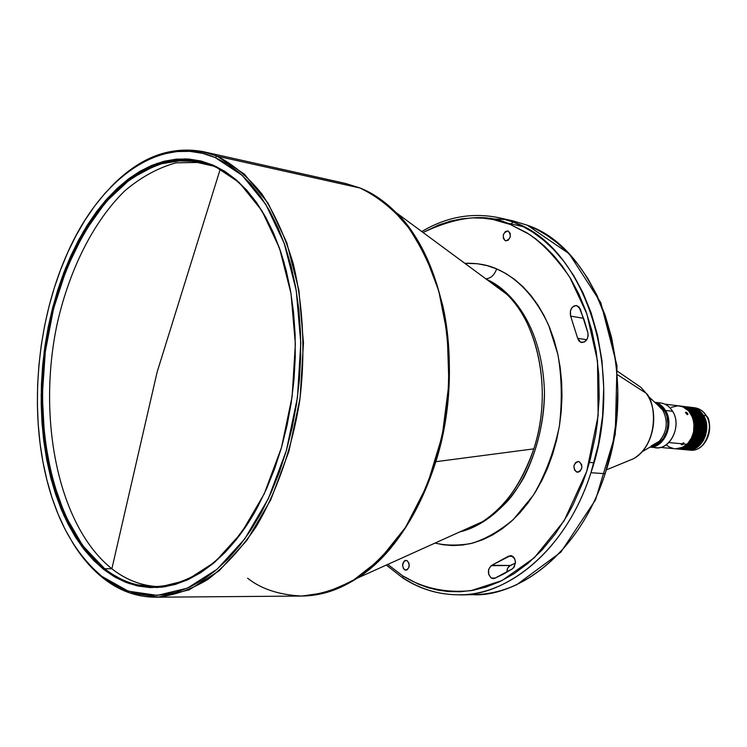 <?xml version="1.0" encoding="UTF-8"?>
<svg xmlns="http://www.w3.org/2000/svg" width="747" height="747" viewBox="0 0 747 747"><rect width="100%" height="100%" fill="white"/><g stroke="black" fill="none" stroke-linecap="round" stroke-linejoin="round"><path stroke-width="1.12" d="M161.492 586.759L165.759 586.628C146.16 587.525 128.204 581.577 111.873 568.775L104.673 568.728C50.469 525.281 29.432 415.771 50.927 319.66C63.738 265.157 88.37 217.078 120.388 187.095C136.934 173.752 154.255 164.956 172.342 160.708L199.412 161.52L213.558 166.105L185.798 159.867L157.738 164.349L130.734 178.729L105.943 201.83L84.346 232.252L66.679 268.444L53.523 308.8L45.306 351.688L42.29 395.462L44.605 438.433L52.262 478.93L65.082 515.253L82.74 545.73L104.673 568.728L103.749 569.503L81.731 546.384L64.027 515.775L51.16 479.294L43.485 438.629L41.16 395.48L44.194 351.538L52.449 308.474L65.643 267.949L83.375 231.598L105.056 201.046L129.931 177.833L157.038 163.378L185.209 158.859L213.082 165.096L201.018 161.007L188.739 159.036L176.367 159.139L164.032 161.277L151.837 165.367L139.885 171.315L128.297 179.047L117.148 188.431L106.522 199.365L96.503 211.728L87.156 225.389L78.547 240.207L70.722 256.062L63.738 272.814L57.631 290.331L52.449 308.474L48.21 327.102L44.941 346.076L42.672 365.255L41.421 384.509L41.188 403.688L41.981 422.653L43.812 441.262L46.659 459.377L50.525 476.857L55.39 493.552L61.226 509.333L68.014 524.039L75.708 537.551L84.262 549.717L93.636 560.409L103.749 569.503L114.534 576.871L125.916 582.408L137.793 586.003L150.072 587.581L162.631 587.077L175.368 584.425L188.132 579.607L200.794 572.622L213.222 563.49L225.267 552.257L236.771 539.007L247.602 523.862L257.622 506.961L266.679 488.473L274.672 468.612L281.479 447.593L287.007 425.669L291.181 403.109L293.945 380.195L295.261 357.197L295.121 334.423L293.524 312.134L290.508 290.602L286.12 270.097L280.442 250.833L273.542 233.036L265.54 216.873L256.538 202.521L246.659 190.083L236.033 179.663L224.8 171.315L213.082 165.096L213.558 166.105C245.203 180.214 268.761 212.55 284.252 263.103C268.761 212.55 245.203 180.214 213.558 166.105L216.751 166.796L213.558 166.105L213.082 165.096L239.143 182.427L261.795 210.495L279.527 248.2L291.022 293.627L295.354 344.134L292.124 396.582L281.479 447.593L264.195 493.907L241.505 532.742L214.968 562.005L186.311 580.428L157.225 587.553L129.259 583.631L103.749 569.503L104.673 568.728C149.624 606.172 216.835 584.63 258.49 505.327C228.087 558.812 193.324 585.956 154.209 586.778C136.243 586.619 119.725 580.606 104.673 568.728L111.873 568.775C58.098 525.907 36.743 418.395 57.295 323.255C69.564 269.275 93.506 221.336 124.889 190.756C141.136 177.058 158.196 167.739 176.077 162.818L202.951 162.388L176.077 162.818C158.196 167.739 141.136 177.058 124.889 190.756C93.506 221.336 69.564 269.275 57.295 323.255C36.743 418.395 58.098 525.907 111.873 568.775L157.131 372.062L220.178 169.336L157.131 372.062L111.873 568.775C125.898 579.775 141.23 585.741 157.85 586.675M652.971 445.38L659.237 441.337C667.164 431.813 668.36 421.457 662.841 410.29L657.304 404.613L662.841 410.29L664.438 410.476L661.861 407.18L655.978 403.389L660.824 406.191L664.69 410.822C672.898 423.456 664.597 445.436 651.403 446.304M651.421 446.295C664.746 445.371 672.944 422.989 664.438 410.476L662.841 410.29C668.36 421.457 667.164 431.813 659.237 441.337L651.272 445.884M634.931 383.248L640.945 387.376L646.108 393.221C655.586 400.784 659.937 443.148 633.353 458.789L626.612 461.562L633.353 458.789C653.28 448.555 660.413 412.223 646.108 393.221L617.844 374.947L646.108 393.221L640.945 387.376L646.22 393.352M360.231 188.076L217.013 156.132C233.316 164.415 248.34 177.123 262.085 194.257C274.784 213.782 285.149 236.846 293.169 263.43C303.263 305.271 305.607 352.911 299.715 400.607C292.152 447.92 276.885 491.713 256.034 526.859C241.281 548.55 225.323 566.002 208.17 579.233C190.69 589.831 173.211 595.817 155.731 597.208C136.524 597.133 118.913 590.709 102.899 577.935C91.433 568.728 81.311 556.935 72.543 542.555C81.311 556.935 91.433 568.728 102.899 577.935L101.881 576.385C73.421 552.407 54.12 516.018 43.98 467.239C30.029 399.664 38.667 318.353 66.52 255.222C98.884 179.775 160.063 133.676 215.136 157.524L217.013 156.132C179.215 142.332 143.639 152.818 110.276 187.581C138.942 157.552 169.877 145.572 203.1 151.641L217.013 156.132L359.942 187.955L345.74 183.501L359.942 187.955L375.76 196.162L392.492 209.281L409.44 228.666L425.426 255.605L438.741 290.891L447.266 334.245L448.91 383.706L442.261 435.557L427.312 484.952L405.574 527.317L379.653 559.643L352.341 581.082L325.935 592.576L301.891 596.05C279.154 594.929 261.067 588.972 247.621 578.197M118.866 577.963L116.457 577.963L118.866 577.963M460.796 531.453L471.749 527.55L482.543 521.639C505.654 506.401 522.751 482.142 533.834 448.863L435.837 461.702C418.264 515.981 392.054 554.816 357.187 578.206L482.543 521.639C504.393 508.1 521.49 483.841 533.834 448.863C552.164 393.277 539.567 325.487 506.718 294.234L396.059 212.578C445.361 259.788 464.849 370.829 435.837 461.702L533.834 448.863C555.675 380.765 530.921 314.45 506.718 294.234L497.409 286.176L487.52 280.069M374.387 195.247L396.059 212.578C384.733 201.569 373.93 193.893 363.64 189.551M485.793 278.79C490.704 278.5 494.337 275.204 496.671 268.901C513.17 276.091 533.218 292.068 548.69 325.365L557.832 354.237C561.819 376.619 562.332 400.607 559.382 426.192C554.022 451.59 545.403 474.532 533.517 495.018L513.357 519.501C498.781 531.603 484.532 539.642 470.61 543.611C457.416 545.721 445.557 545.543 435.053 543.069L443.111 544.768L452.943 545.571L462.916 544.993L472.926 543.032L482.87 539.661L492.656 534.917L502.171 528.811L511.303 521.397L519.968 512.731L528.045 502.89L535.44 491.974L542.079 480.088L547.868 467.361L552.733 453.924L556.627 439.936L559.484 425.547L561.286 410.925L561.996 396.237L561.623 381.642L560.166 367.319L557.645 353.415L554.106 340.1L549.587 327.494L544.143 315.757L537.859 304.991L530.8 295.308L523.059 286.792L514.73 279.518L505.896 273.542L496.671 268.901L487.147 265.633L477.426 263.728L464.793 263.299C477.118 262.972 487.744 264.849 496.671 268.901C494.355 275.157 490.76 278.454 485.877 278.799M459.835 531.883C476.231 528.166 492.759 517.241 509.417 499.089C530.585 472.758 544.339 431.57 544.479 392.511C542.369 322.657 508.287 288.529 486.661 279.434C508.287 288.529 542.369 322.657 544.479 392.511C543.872 422.793 537.046 451.039 524.011 477.24C505.682 509.435 480.891 526.98 459.835 531.883M407.292 560.792C410.215 564.956 409.739 568.084 405.864 570.176L404.538 569.765L407.199 569.784L404.538 569.765C401.625 565.582 402.101 562.463 405.985 560.39L407.292 560.792L405.35 560.465L404.127 561.174L402.558 565.199L403.473 568.682L405.163 570.064L407.115 569.84L408.992 567.234L409.057 563.481L407.292 560.792M579.476 461.889C583.118 466.548 582.455 469.984 577.496 472.207L576.254 471.852L578.785 472.029L576.254 471.852C572.622 467.174 573.294 463.738 578.262 461.543L579.476 461.889L577.917 461.534L575.657 462.514L573.901 465.96L574.462 469.938L577.011 472.132L580.074 471.245L581.848 467.79L581.652 464.709L579.476 461.889M508.259 231.056C511.63 235.594 510.78 238.872 505.728 240.879L505.289 240.749C501.937 236.183 502.796 232.915 507.857 230.926L505.43 231.523L503.385 234.549L503.329 238.368L505.289 240.749L508.128 240.291L510.173 237.266L510.229 233.428L508.259 231.056M491.255 578.047C487.277 573.491 487.455 569.242 491.778 565.311L510.229 565.488L507.661 568.075L506.793 572.258L507.409 568.635L508.894 566.385L515.495 563.033L510.229 565.488L491.078 565.694L488.641 569.429L488.706 574.462L491.255 578.047L495.308 578.057L491.255 578.047L494.71 578.318L493.235 578.626L491.255 578.047M580.643 342.219L577.664 338.298L586.778 339.726L577.664 338.298L578.794 340.725L580.643 342.219L584.387 342.023L587.347 338.662L588.104 335.758L587.889 332.826C588.403 338.793 586.33 342.033 581.661 342.528L580.643 342.219M605.117 473.71C640.571 371.782 597.936 248.434 527.223 225.192L512.956 220.851L527.223 225.192L536.757 229.46L546.701 235.212L556.954 242.691L567.365 252.178L577.702 263.962L587.693 278.267L596.965 295.28L605.098 315.085L611.597 337.597L615.986 362.556L617.806 389.448L616.686 417.554L612.456 445.978L605.117 473.71C577.627 559.017 513.161 597.114 473.215 594.687C525.468 595.359 581.689 547.187 605.117 473.71L590.952 472.711L605.117 473.71M513.18 222.074C583.93 245.361 626.565 369.802 590.952 472.711C567.431 546.879 511.088 595.49 458.826 594.799C439.115 594.771 420.822 589.327 403.95 578.467L403.352 578.337L402.68 575.834L403.352 578.337C420.402 589.28 438.891 594.771 458.826 594.799C498.772 597.255 563.35 558.821 590.952 472.711L598.328 444.708L602.596 416.023L603.735 387.656L601.942 360.521L597.563 335.338L591.064 312.629L582.94 292.656L573.668 275.503L563.677 261.086L553.331 249.218L542.92 239.666L532.667 232.13L522.713 226.36L513.18 222.074L510.276 224.483L529.446 234.427C543.06 243.97 556.487 258.229 569.746 277.202L586.834 313.787L597.507 360.95L598.142 415.603L586.694 471.422L564.134 520.762L534.273 557.804L501.928 580.596L471.04 590.625C442.243 593.557 419.59 586.33 402.68 575.834L387.749 564.415L402.68 575.834L418.581 584.238L427.742 587.581L437.742 590.102L448.611 591.568L460.339 591.736L472.879 590.317L486.12 587.03L499.92 581.568L514.067 573.677L528.26 563.154L542.154 549.876L555.357 533.834L567.449 515.178L572.949 504.963L582.613 483.02L586.694 471.422L590.233 459.508L595.583 435.043L597.376 422.671L599.197 398.048L598.73 374.107L596.171 351.389L591.801 330.323L585.919 311.172L578.86 294.103L570.932 279.163L562.435 266.296L553.602 255.399L544.638 246.305L535.72 238.853L526.962 232.849L510.276 224.483L513.18 222.074L498.903 217.713L513.18 222.074M687.296 413.026L687.231 413.913L685.457 412.596L687.231 413.913L687.66 413.511L687.894 414.37L687.203 414.632L685.457 412.447L687.501 413.259L687.408 414.678L685.457 412.615L685.905 412.185L687.296 413.026M681.684 443.774L668.873 442.56L681.684 443.774L683.673 442.84L683.944 443.569L682.87 444.474L681.581 444.801L681.348 444.157L683.841 442.878L683.813 443.765L683.729 442.85L683.626 443.961L682.59 444.605L681.273 444.689L681.684 443.774M660.264 447.416L674.812 448.751C679.191 449.078 683.197 447.584 686.848 444.269L683.626 443.961L686.848 444.269L688.192 442.887L691.517 437.873L693.561 431.925L694.01 423.465L692.6 417.442L688.622 410.85L682.851 406.798L677.884 405.808L671.226 407.358M649.993 447.126L656.006 447.677C670.666 449.927 681.955 425.463 672.627 411.298C683.085 427.097 667.883 453.606 652.476 446.893M665.512 410.467L664.69 410.822L665.512 410.467C674.485 424.184 664.344 447.995 650.067 447.079C664.344 447.995 674.485 424.184 665.512 410.467L672.627 411.298L665.512 410.467C662.794 406.051 659.237 403.333 654.83 402.334C659.237 403.333 662.794 406.051 665.512 410.467M665.586 412.596L667.043 416.415L667.958 422.727L667.36 429.189L666.137 433.307L664.307 437.079L660.591 441.766L656.015 444.951L652.691 446.09M680.526 406.051L687.063 408.6L692.03 414.015C701.078 427.601 690.172 451.029 675.979 448.854L680.143 448.611L685.046 446.641L689.35 442.99L692.674 437.985L694.719 432.046L695.308 425.697L694.383 419.506L692.03 414.015L693.188 414.155L692.03 414.015C689.117 409.375 685.288 406.723 680.526 406.051L681.105 406.135M675.998 448.854L677.137 448.966C691.33 451.132 702.236 427.723 693.188 414.155L689.546 409.776C701.106 417.629 698.529 441.86 685.578 447.108L690.807 443.288L694.168 438.592L696.335 432.933L697.016 424.763L695.13 417.05L692.189 412.288L686.726 407.806L681.88 406.209M682.833 406.331L689.369 408.87L694.337 414.286C703.385 427.854 692.488 451.235 678.295 449.068L682.459 448.816L687.352 446.855L691.657 443.214L694.981 438.218L697.026 432.289L697.614 425.949L696.69 419.767L694.337 414.286L695.485 414.417L694.337 414.286C691.423 409.655 687.595 407.003 682.833 406.331L683.412 406.405M678.313 449.068L679.453 449.171C693.636 451.337 704.533 427.975 695.485 414.417L690.517 409.011L684.187 406.489M685.139 406.611L691.666 409.151L696.634 414.557C705.682 428.096 694.785 451.449 680.601 449.274L684.766 449.031L689.658 447.07L693.963 443.438L697.278 438.442L699.323 432.522L699.911 426.201L698.987 420.029L696.634 414.557L697.782 414.688L696.634 414.557C693.73 409.926 689.892 407.283 685.139 406.611L685.709 406.685M680.62 449.283L681.759 449.386C695.943 451.552 706.821 428.227 697.782 414.688L694.178 410.355C705.672 418.208 703.114 442.252 690.228 447.518L695.41 443.737L698.772 439.049L701.34 431.402L701.61 425.267L700.425 419.384L696.783 412.83L691.32 408.366L686.484 406.77M687.436 406.882L692.469 408.506L696.671 411.802L699.855 416.537L701.75 422.288L702.18 428.563L701.097 434.81L698.594 440.459L694.915 445.035C691.274 448.331 687.268 449.815 682.907 449.489L688.734 448.788L694.915 445.035L696.064 445.147L694.915 445.035C707.577 434.296 702.273 407.75 687.436 406.882L688.006 406.966M682.926 449.489L684.056 449.591C688.417 449.927 692.422 448.443 696.064 445.147L698.632 442.243L701.554 436.902L703.123 430.795L703.347 426.574L702.899 422.419L701.003 416.667L696.484 410.645C707.941 418.497 705.401 442.448 692.544 447.714L697.698 443.951L701.05 439.283L703.207 433.652L703.889 425.519L702.003 417.834L699.061 413.1L693.618 408.637L688.781 407.05M697.203 445.259C693.561 448.545 689.565 450.03 685.204 449.694L691.031 449.003L697.203 445.259L698.342 445.361L697.203 445.259L701.863 438.9L704.262 430.916L704.038 422.541L701.209 415.089L696.251 409.701L689.724 407.162C704.561 408.03 709.865 434.53 697.203 445.259M685.223 449.703L686.344 449.806C690.704 450.133 694.71 448.658 698.342 445.361L702.273 440.385L704.794 434.184L705.401 424.025L703.627 417.685L700.312 412.456L695.802 408.87L690.844 407.302M706.391 416.088L706.139 415.659C703.226 411.065 699.397 408.432 694.654 407.759C700.434 409.179 704.262 411.812 706.139 415.659C713.693 420.664 708.212 452.308 690.144 450.152C704.309 452.308 715.168 429.123 706.139 415.659L703.487 415.351C712.526 428.834 701.657 452.066 687.492 449.909L691.638 449.666L696.531 447.714L699.491 445.473L703.16 440.917L705.654 435.277L706.765 426.948L705.84 420.804L703.487 415.351L706.41 415.836M691.433 407.386L692.002 407.442C696.746 408.114 700.574 410.747 703.487 415.351L700.723 411.821L697.353 409.225L691.433 407.386M694.859 447.92L698.641 445.445L702.339 441.188L704.916 435.837L706.148 429.852L705.934 423.754L704.281 418.096L702.451 414.818L698.79 410.934C710.21 418.787 707.67 442.644 694.859 447.92M685.774 449.741L692.17 449.106L698.342 445.361C711.004 434.651 705.7 408.17 690.863 407.302L690.293 407.246M683.477 449.526L689.883 448.891L696.064 445.147C708.726 434.418 703.422 407.89 688.575 407.022M681.18 449.32L685.914 449.134L690.807 447.182L695.112 443.55L698.426 438.564L700.471 432.644L701.059 426.322L700.135 420.159L697.782 414.688C694.869 410.066 691.04 407.414 686.288 406.751M687.912 447.313L691.769 444.792L695.476 440.515L698.062 435.137L699.304 429.114L699.08 422.998L697.427 417.312L694.486 412.559L691.871 410.066C703.394 417.918 700.826 442.056 687.912 447.313M678.874 449.106L683.608 448.928L688.51 446.967L692.814 443.326L696.129 438.33L698.174 432.41L698.762 426.079L697.838 419.898L695.485 414.417C692.581 409.795 688.743 407.143 683.991 406.471M676.558 448.9L681.301 448.714L686.204 446.743L690.499 443.102L693.823 438.097L695.877 432.168L696.465 425.827L695.541 419.637L693.188 414.155C690.275 409.515 686.437 406.863 681.684 406.191M683.244 446.902L687.156 444.344L690.863 440.058L693.449 434.661L694.691 428.629L694.477 422.485L692.824 416.779L689.883 412.017L687.221 409.487C698.809 417.33 696.223 441.664 683.244 446.902M657.136 403.035C663.523 402.4 668.686 405.163 672.627 411.298C669.62 406.471 665.661 403.697 660.759 403.007L654.764 402.278M652.99 446.006L657.892 443.867L663.383 438.442L666.912 430.851L667.911 424.445L666.884 416.004L664.438 410.476L660.787 406.191L655.978 403.389L661.114 406.433L665.624 412.577M682.842 443.802L682.282 444.082L682.842 443.802M681.731 444.25L682.282 444.082L681.731 444.25M666.259 444.857L669.107 446.939L673.906 448.639M675.587 448.798L682.291 447.388L686.848 444.269C699.537 433.465 694.234 406.77 679.368 405.91L664.867 404.146M687.445 414.389L687.231 413.913L687.445 414.389M658.658 405.854L660.544 407.292M656.641 443.475L655.1 444.232M487.455 218.619L505.868 219.543M523.311 226.658L504.841 222.531M423.035 232.485C458.537 215.808 487.614 213.147 510.276 224.483L492.936 219.487L483.272 218.18L472.963 217.891L462.029 218.806L450.544 221.112L438.601 225.006L423.035 232.485M570.633 316.121L577.664 338.298L570.633 316.121C569.559 309.781 571.567 306.27 576.665 305.579L580.214 308.828L587.889 332.826L584.378 320.575L578.962 306.84L576.161 305.523L574.088 305.962L572.221 307.381L570.409 310.873L570.633 316.121L583.64 318.334L570.633 316.121M508.324 556.272L491.778 565.311L510.574 555.581C516.186 558.457 516.868 562.818 512.638 568.672L494.71 578.318L503.749 573.948L512.638 568.672L514.216 567.066L515.505 562.08L514.515 558.326L513.058 556.534L511.209 555.647L508.324 556.272L512.797 556.338L508.324 556.272M320.659 593.902C332.256 591.559 344.432 586.33 357.187 578.206L332.359 590.588M155.731 597.208L301.891 596.05C320.482 595.901 338.914 589.953 357.187 578.206C390.121 557.542 416.34 518.698 435.837 461.702C451.972 409.048 452.897 349.941 442.728 305.43C430.963 261.207 415.397 230.253 396.059 212.578C384.901 201.391 372.902 193.193 360.045 187.983L360.129 188.02M301.891 596.05C319.697 594.743 337.42 589.196 355.068 579.411C372.342 567.197 388.337 551.109 403.044 531.154C424.109 498.044 438.396 459.349 445.922 415.071C451.403 371.203 448.611 327.289 438.059 288.547C429.721 263.896 419.039 242.42 406.023 224.137C391.942 208.03 376.581 195.966 359.942 187.955L345.74 183.501L203.1 151.641M102.899 577.935L129.492 592.847L158.681 597.133L189.094 589.887L219.114 570.811L246.94 540.333L270.769 499.78L288.921 451.328L300.089 397.918L303.469 342.985L298.875 290.097L286.755 242.607L268.108 203.259L244.316 174.051L217.013 156.132L215.136 157.524L242.205 175.34L265.773 204.351L284.252 243.419L296.251 290.564L300.789 343.041L297.437 397.553L286.362 450.553L268.36 498.641L244.745 538.914L217.153 569.186L187.394 588.16L157.225 595.387L128.269 591.166L101.881 576.385L102.899 577.935M101.881 576.385L91.433 566.926L81.768 555.815L72.935 543.19L64.998 529.184L58.005 513.945L51.991 497.614L46.986 480.34L43.009 462.262L40.077 443.541L38.2 424.315L37.387 404.725L37.63 384.91L38.928 365.031L41.272 345.226L44.643 325.627L49.013 306.391L54.363 287.642L60.656 269.546L67.856 252.215L75.923 235.819L84.813 220.477L94.458 206.321L104.804 193.51L115.776 182.156L127.307 172.398L139.287 164.349L151.65 158.121L164.275 153.826L177.058 151.557L189.878 151.37L202.614 153.35L215.136 157.524L227.303 163.901L238.975 172.492L250.021 183.239L260.301 196.097L269.676 210.953L278.015 227.695L285.205 246.146L291.134 266.137L295.709 287.427L298.865 309.781L300.537 332.938L300.696 356.618L299.332 380.512L296.456 404.332L292.114 427.779L286.362 450.553L279.266 472.384L270.946 493.011L261.515 512.19L251.095 529.716L239.824 545.403L227.854 559.111L215.341 570.708L202.437 580.13L189.28 587.319L176.04 592.24L162.837 594.92L149.82 595.378L137.103 593.669L124.805 589.869L113.04 584.079L101.881 576.385M641.944 451.851L658.107 442.364M607.115 469.574L633.353 458.789C653.42 448.461 660.497 412.325 646.164 393.258M421.766 231.551C446.454 216.863 472.16 212.251 498.903 217.713L512.956 220.851L527.373 225.239L569.186 253.765L600.793 302.619L617.003 365.731L615.229 434.614L595.564 499.771L560.894 552.126L516.812 584.668C502.348 591.194 487.819 594.528 473.215 594.687L458.826 594.799M692.002 407.442L694.654 407.759C699.519 408.46 703.422 411.121 706.363 415.762C715.402 429.208 704.617 452.252 690.144 450.152L687.511 449.909M689.733 407.162L690.863 407.302M386.32 565.059L403.072 578.159M589.43 462.412L593.958 462.757M617.554 371.315L640.945 387.376M647.882 395.966L661.693 408.637"/></g></svg>
